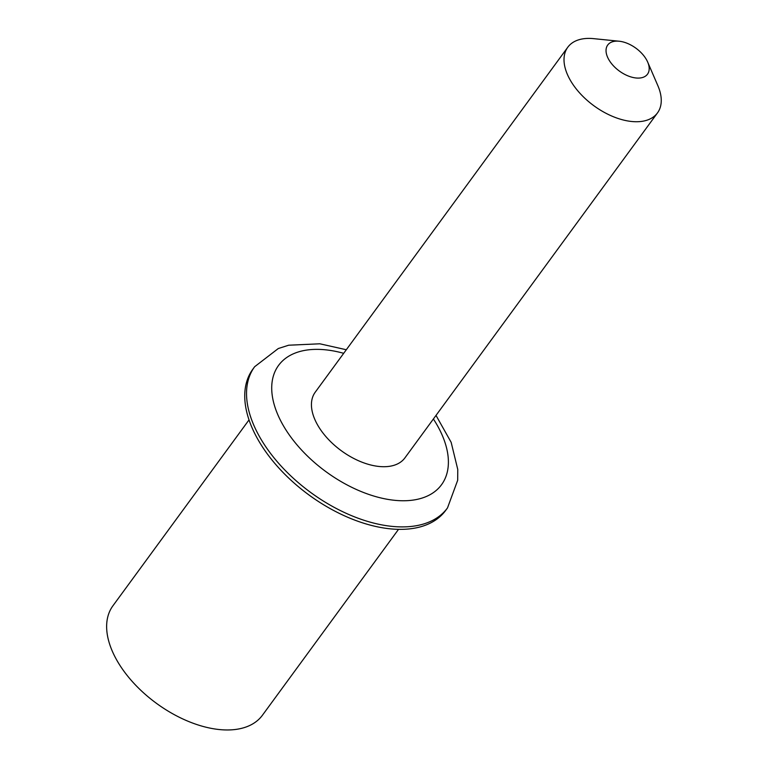 <?xml version="1.0" encoding="UTF-8"?>
<svg xmlns="http://www.w3.org/2000/svg" width="768" height="768" viewBox="0 0 768 768"><rect width="100%" height="100%" fill="white"/><g stroke="black" fill="none" stroke-linecap="round" stroke-linejoin="round"><path stroke-width="1.15" d="M567.782 47.232L315.206 392.227A55.584 31.795 36.2 0 0 341.28 450.71A55.584 31.795 36.2 0 0 404.909 457.891L657.485 112.906A55.584 31.795 -143.8 0 1 636.106 121.738A55.584 31.795 -143.8 0 1 570.048 79.766A55.584 31.795 -143.8 0 1 567.782 47.232A55.584 31.795 -143.8 0 1 589.152 38.4A55.584 31.795 -143.8 0 1 593.578 38.64L619.152 41.222A24.672 14.112 36.2 0 0 608.717 59.472A24.672 14.112 36.2 0 0 636.797 78.048A24.672 14.112 36.2 0 0 647.693 62.112A24.672 14.112 36.2 0 0 619.152 41.222M436.013 415.411L451.152 442.32L457.766 469.459L457.68 480.269L447.504 507.917L445.709 510.374A119.51 68.352 -143.8 0 1 354.893 520.157A119.51 68.352 -143.8 0 1 257.731 439.133A119.51 68.352 -143.8 0 1 252.854 369.178L254.65 366.72L278.285 348.538L288.653 345.216L319.824 343.795L346.31 349.738M647.693 62.112L657.878 85.718A55.584 31.795 -143.8 0 1 657.485 112.906M398.525 529.344L262.426 715.248A92.64 52.992 -143.8 0 1 192.019 722.832A92.64 52.992 -143.8 0 1 116.707 660.019A92.64 52.992 -143.8 0 1 112.925 605.789L249.024 419.894M447.504 507.917A119.51 68.352 -143.8 0 1 356.688 517.699A119.51 68.352 -143.8 0 1 259.526 436.685A119.51 68.352 -143.8 0 1 254.65 366.72M343.69 353.318A100.982 57.754 36.2 0 0 282.701 424.522A100.982 57.754 36.2 0 0 406.051 500.707A100.982 57.754 36.2 0 0 433.392 418.992"/></g></svg>
